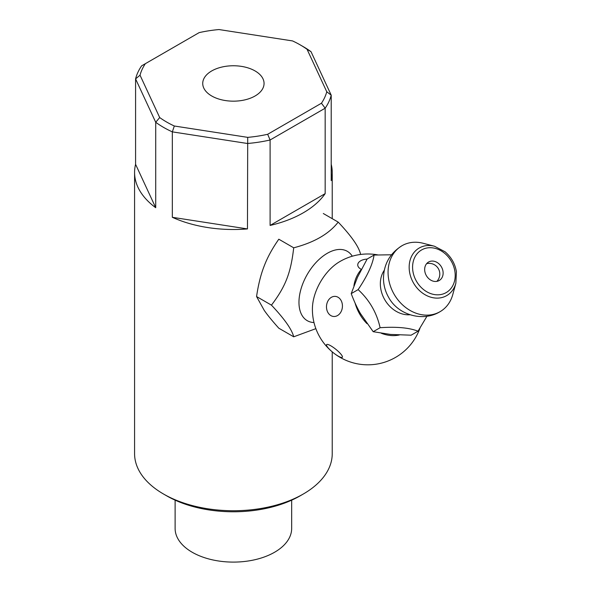 <?xml version="1.0" encoding="UTF-8"?>
<svg xmlns="http://www.w3.org/2000/svg" width="591" height="591" viewBox="0 0 591 591"><rect width="100%" height="100%" fill="white"/><g stroke="black" fill="none" stroke-linecap="round" stroke-linejoin="round"><path stroke-width="0.89" d="M307.061 49.297L326.771 91.768A94.464 54.542 180 0 1 321.445 103.226L267.664 134.283A94.464 54.542 180 0 1 247.71 137.363L174.33 126.009A94.464 54.542 180 0 1 159.696 117.557L140.03 75.19A94.464 54.542 180 0 1 145.371 63.673L199.152 32.623A94.464 54.542 180 0 1 219.002 29.55L292.56 40.927A94.464 54.542 180 0 1 300.206 44.886A94.464 54.542 180 0 1 307.061 49.297L311.036 51.705A98.823 57.054 0 0 0 303.286 46.667L300.206 44.886M145.371 63.673L141.648 65.823A98.823 57.054 0 0 0 135.583 78.898L155.714 122.278A98.823 57.054 0 0 0 172.328 131.867L247.459 143.487A98.823 57.054 0 0 0 270.102 139.986L325.168 108.197A98.823 57.054 0 0 0 331.211 95.181L311.036 51.705M326.771 91.768L331.211 95.181L331.211 180.617A98.823 57.054 180 0 0 332.231 172.446L332.231 218.67M321.445 103.226L325.168 108.197L325.168 193.634A98.823 57.054 180 0 1 270.102 225.43L325.168 193.634M267.664 134.283L270.102 139.986L270.102 225.43M247.71 137.363L247.459 228.924A98.823 57.054 180 0 1 172.328 217.303L247.459 228.924M174.33 126.009L172.328 131.867L172.328 217.303M159.696 117.557L155.714 122.278L155.714 207.714A98.823 57.054 180 0 1 134.578 172.446A98.823 57.054 180 0 1 135.583 164.335L155.714 207.714M140.03 75.19L135.583 78.898L135.583 164.335M332.231 351.889L332.231 453.681A98.823 57.054 180 0 1 303.286 494.024A98.823 57.054 180 0 1 163.522 494.024A98.823 57.054 180 0 1 134.578 453.681L134.578 172.446M331.211 164.283A98.823 57.054 180 0 1 332.231 172.446M255.076 70.942A30.666 17.708 180 0 1 264.059 83.464A30.666 17.708 180 0 1 245.125 99.82A30.666 17.708 180 0 1 211.711 95.978A30.666 17.708 180 0 1 202.728 83.464A30.666 17.708 180 0 1 221.655 67.108A30.666 17.708 180 0 1 255.076 70.942M163.522 494.024L166.61 495.805A94.464 54.542 0 0 0 300.206 495.805L303.286 494.024M291.666 500.171L291.666 528.45A58.28 33.65 180 0 1 255.696 559.537A58.28 33.65 180 0 1 192.186 552.245A58.28 33.65 180 0 1 175.113 528.45L175.113 500.156M339.729 261.643A38.629 22.303 120 0 0 338.931 262.116A38.629 22.303 120 0 0 338.924 262.123A38.629 22.303 120 0 0 312.425 308.022A38.629 22.303 120 0 0 312.425 308.029A55.428 55.428 0 0 0 419.979 328.19M428.564 262.035L428.564 262.035A10.66 8.702 60 0 0 426.355 275.62A10.66 8.702 60 0 0 439.224 280.503L439.224 280.503A10.66 8.702 60 0 0 441.433 266.918A10.66 8.702 60 0 0 428.564 262.035M391.501 254.787L374.059 255.046C372.722 264.28 367.41 275.812 358.131 289.627C369.427 300.029 376.755 312.72 380.109 327.71C396.716 326.579 409.356 327.746 418.029 331.196L426.968 316.222M455.86 283.274L452.765 294.584A38.075 31.087 -120 0 1 440.073 311.671A38.075 31.087 -120 0 1 394.116 294.237A38.075 31.087 -120 0 1 401.998 245.716A38.075 31.087 -120 0 1 423.141 243.27L434.481 246.24L445.045 251.766C451.228 257.041 455.018 263.682 456.415 271.675L455.86 283.274A27.482 22.443 -120 0 1 446.7 295.611A27.482 22.443 -120 0 1 413.53 283.03A27.482 22.443 -120 0 1 419.218 248.006A27.482 22.443 -120 0 1 434.481 246.24M401.998 245.716L401.998 245.716C389.883 253.31 383.707 264.28 383.463 278.627C383.611 285.438 385.362 291.732 388.715 297.502C398.024 314.877 422.831 322.309 440.073 311.671M358.131 289.627L351.217 293.624L357.481 277.312L367.144 259.035L374.059 255.046M315.86 328.655L293.705 336.804C291.91 329.497 284.493 318.948 271.454 305.148C285.586 286.465 290.824 272.976 293.705 247.806C314.161 242.487 328.995 233.925 338.2 222.113C351.246 235.912 358.663 246.462 360.451 253.768L360.377 254.492M399.287 335.001A39.191 32.003 -120 0 1 381.365 333.287M366.996 323.669A39.191 32.003 -120 0 1 355.065 303.006M353.92 285.756A39.191 32.003 -120 0 1 361.389 269.393A10.084 5.821 180 0 1 360.702 269.031A10.084 5.821 180 0 1 358.382 262.877A10.084 5.821 180 0 1 367.107 259.102M338.022 297.243A10.084 7.956 95.1 0 1 341.591 310.548A10.084 7.956 95.1 0 1 330.894 315.616A10.084 7.956 95.1 0 1 327.325 302.311A10.084 7.956 95.1 0 1 338.022 297.243M338.022 356.004A10.084 2.128 38.8 0 1 326.498 344.826A10.084 2.128 38.8 0 1 338.85 351.955A10.084 2.128 38.8 0 1 338.022 356.004M418.029 331.196L411.114 335.193L390.452 334.425L373.194 331.699L360.503 313.644C357.215 308.014 354.112 301.344 351.217 293.624M380.109 327.71L373.194 331.699M271.454 305.148L256.56 296.549C258.319 284.574 260.882 274.357 264.243 265.891C267.479 257.351 272.333 248.456 278.812 239.207L293.705 247.806M293.705 336.804L278.812 328.204C272.333 320.987 267.479 315.047 264.243 310.393L256.56 296.549M338.2 222.113L323.314 213.514M313.991 322.546A40.048 23.123 -60 0 1 299.807 293.949A40.048 23.123 -60 0 1 327.281 253.303A40.048 23.123 -60 0 1 352.288 256.213M409.947 314.752A27.585 22.524 -120 0 1 384.726 299.659A27.585 22.524 -120 0 1 384.268 270.272M446.198 292.582A24.615 20.094 60 0 0 451.295 261.222A24.615 20.094 60 0 0 421.59 249.956A24.615 20.094 60 0 0 416.492 281.316A24.615 20.094 60 0 0 446.198 292.582M377.649 254.861A55.428 55.428 0 0 0 338.924 262.123M436.867 281.36A10.66 10.66 0 0 0 426.643 263.652"/></g></svg>
